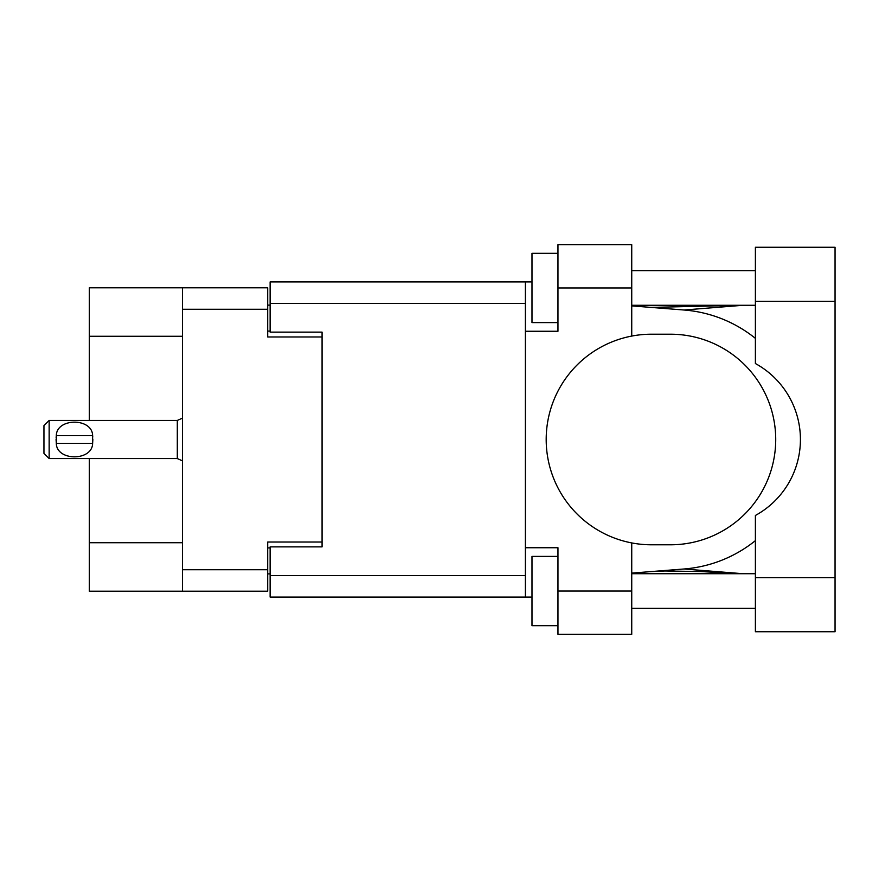 <?xml version="1.0" encoding="UTF-8"?>
<svg xmlns="http://www.w3.org/2000/svg" width="879" height="879" viewBox="0 0 879 879"><rect width="100%" height="100%" fill="white"/><g stroke="black" fill="none" stroke-linecap="round" stroke-linejoin="round"><path stroke-width="1.32" d="M182.491 336.283L89.328 336.283L89.328 287.796L267.699 287.796L267.699 336.976L322.077 336.976L322.077 332.13L322.077 546.87L270.128 546.87L270.128 575.624L525.4 575.624M322.077 546.87L322.077 542.024L267.699 542.024L267.699 591.204L89.328 591.204L89.328 542.717L182.491 542.717M89.328 336.283L89.328 420.448M89.328 458.552L89.328 542.717M182.491 591.204L182.491 287.796M270.128 573.888L267.699 573.888M267.699 305.112L270.128 305.112M755.391 577.701L755.391 515.468A86.592 86.592 0 0 0 755.391 363.532L755.391 247.263L835.05 247.263L835.05 631.737L755.391 631.737L755.391 577.701L835.05 577.701M755.391 270.644L631.737 270.644M755.391 305.288L631.737 305.288M755.391 573.712L631.737 573.712M755.391 608.356L631.737 608.356M557.956 625.672L531.982 625.672L531.982 556.396L557.956 556.396M557.956 322.604L531.982 322.604L531.982 253.328L557.956 253.328M631.737 591.04L631.737 634.33L557.956 634.33L557.956 591.04L631.737 591.04L631.737 542.925A105.293 105.293 0 0 1 631.737 336.075L631.737 287.96L557.956 287.96L557.956 331.262L525.4 331.262L525.4 597.094L270.128 597.094L270.128 575.624M525.4 547.738L557.956 547.738L557.956 591.04M557.956 287.96L557.956 244.67L631.737 244.67L631.737 287.96M531.982 597.094L525.4 597.094M322.077 332.13L270.128 332.13L270.128 281.906L525.4 281.906L525.4 331.262M531.982 281.906L525.4 281.906M631.737 336.075A105.293 105.293 0 0 1 651.471 334.207L670.424 334.207A105.293 105.293 0 0 1 775.717 439.5A105.293 105.293 0 0 1 670.424 544.793L651.471 544.793A105.293 105.293 0 0 1 631.737 542.925M742.975 573.712L684.082 568.988L631.737 573.108M684.082 568.988A129.883 129.883 0 0 0 755.391 540.64M755.391 338.36A129.883 129.883 0 0 0 684.082 310.012L631.737 305.892M742.975 305.288L684.082 310.012M49.147 420.448L43.95 425.645L43.95 453.355L49.147 458.552L49.147 420.448L177.305 420.448L182.491 418.107M56.124 437.753L56.311 435.687C56.465 417.69 92.471 417.646 92.625 435.687L92.734 436.698M56.069 439.5L56.311 443.313L56.311 435.687L92.625 435.687L92.625 443.313C92.482 461.321 56.432 461.332 56.311 443.313L92.625 443.313L92.855 439.5M182.491 569.735L267.699 569.735M267.699 309.265L182.491 309.265M267.699 547.914L270.128 547.914M270.128 331.086L267.699 331.086M525.4 303.376L270.128 303.376M755.391 301.299L835.05 301.299M182.491 460.893L177.305 458.552L177.305 420.448M650.932 307.408L740.305 305.288M740.294 573.712L700.464 571.537L664.909 570.976L650.932 571.592M177.305 458.552L49.147 458.552"/></g></svg>
